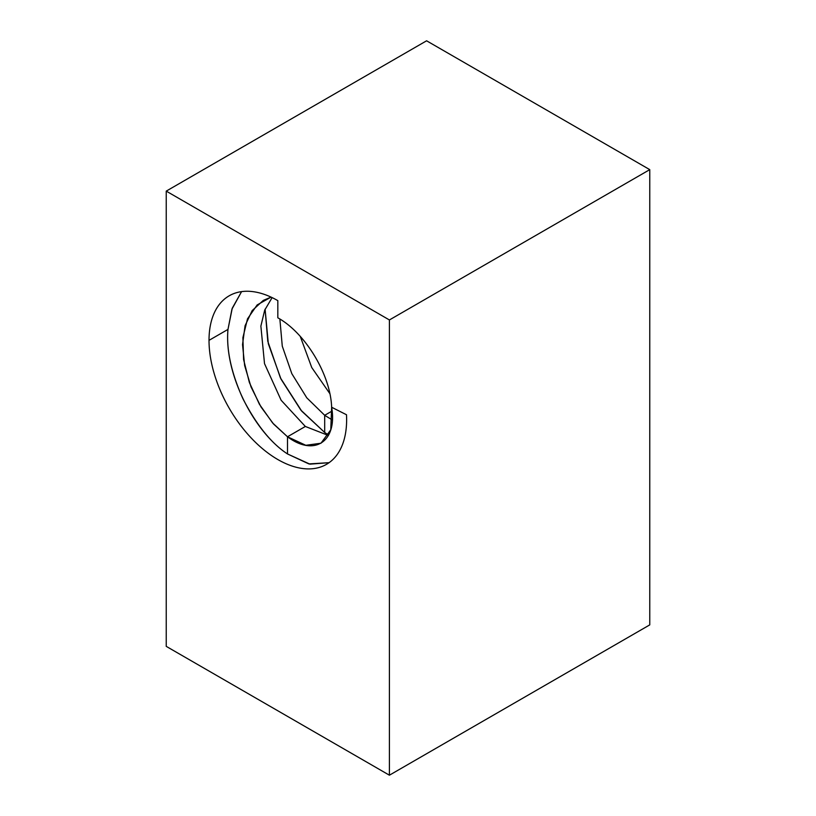 <?xml version="1.0" encoding="UTF-8"?>
<svg xmlns="http://www.w3.org/2000/svg" width="816" height="816" viewBox="0 0 816 816"><rect width="100%" height="100%" fill="white"/><g stroke="black" fill="none" stroke-linecap="round" stroke-linejoin="round"><path stroke-width="1.22" d="M328.399 435.479L305.347 426.462L281.143 400.258L264.517 363.63L260.875 326.114L264.69 310.182L272.126 297.616L264.69 310.182L260.875 326.114L264.517 363.63L281.143 400.258L305.347 426.462L287.497 436.774L273.564 424.034L261.008 406.96L251.032 386.927L244.647 365.558L242.536 344.597L245.065 325.757L252.144 310.631L263.303 300.4L271.065 297.116L257.152 304.939L247.503 318.862L242.893 337.661L243.596 359.56L249.37 382.49L259.427 404.287L272.626 422.963L287.497 436.774L287.497 453.951C253.786 431.96 223.972 373.187 227.98 329.409L232.254 308.213L241.587 291.618L231.958 309.08L227.98 329.409C226.205 349.493 231.173 372.586 242.893 398.677C256.479 424.993 271.34 443.425 287.497 453.951L308.866 463.916L329.072 462.682L309.917 464.151L287.497 453.951L287.497 436.774C314.364 456.96 337.579 441.589 331.643 407.245L346.494 414.742A97.308 56.182 60 0 1 346.627 419.812A97.308 56.182 60 0 1 326.482 464.355A97.308 56.182 60 0 1 251.491 438.284A97.308 56.182 60 0 1 209.018 340.354L227.98 329.409L209.018 340.354A97.308 56.182 60 0 1 229.163 295.81A97.308 56.182 60 0 1 277.828 300.635L277.828 317.812C305.429 333.02 330.541 374.758 331.643 407.245L330.776 429.787L320.974 443.231L305.816 445.291L287.497 436.774L305.347 426.462L328.399 435.479M324.686 415.303L332.122 411.009L324.686 415.303L332.377 420.036L324.686 415.303L306.775 397.81L291.822 373.667L282.275 346.157L279.868 319.036L282.275 346.157L291.822 373.667L306.775 397.81L324.686 415.303L324.686 432.48L324.686 415.303M329.817 393.587L311.753 367.547L300.257 336.396L311.753 367.547L329.817 393.587M328.644 435.04L324.686 432.48L300.88 410.132L281 379.083L268.331 343.76L265.098 309.172L267.791 341.302L280.459 377.971L301.716 411.131L324.686 432.48L328.644 435.04M389.405 319.954L166.24 191.117L426.595 40.8L649.76 169.636L389.405 319.954L649.76 169.636L649.76 624.883L389.405 775.2L389.405 319.954L389.405 775.2L649.76 624.883L649.76 169.636L426.595 40.8L166.24 191.117L166.24 646.364L389.405 775.2L166.24 646.364L166.24 191.117L389.405 319.954M277.828 317.812L277.828 300.635A97.308 56.182 -120 0 0 209.018 340.354A97.308 56.182 -120 0 0 277.828 459.541A97.308 56.182 -120 0 0 346.627 419.812A97.308 56.182 -120 0 0 346.494 414.742L331.643 407.245C330.541 374.758 305.429 333.02 277.828 317.812"/></g></svg>
